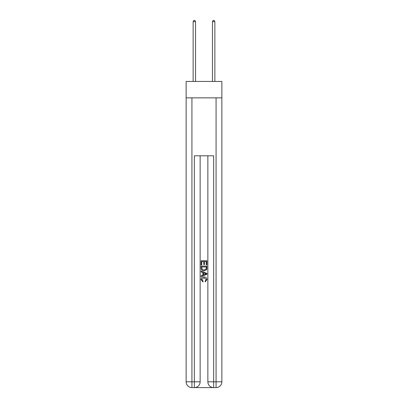 <?xml version="1.0" encoding="UTF-8"?>
<svg xmlns="http://www.w3.org/2000/svg" width="408" height="408" viewBox="0 0 408 408"><rect width="100%" height="100%" fill="white"/><g stroke="black" fill="none" stroke-linecap="round" stroke-linejoin="round"><path stroke-width="0.61" d="M221.865 97.859L221.865 81.437L186.135 81.437L186.135 97.859L221.865 97.859L221.865 381.806L216.072 381.806L216.072 97.859M194.774 387.6L213.226 387.6M213.659 387.6L213.659 381.806L207.861 381.806A5.794 5.794 0 0 0 213.659 387.6L216.072 387.6L216.072 381.806L213.659 381.806L213.659 155.805L194.341 155.805L194.341 381.806L186.135 381.806L186.135 97.859M200.139 155.805L200.139 381.806A5.794 5.794 0 0 1 194.341 387.6L191.928 387.6A5.794 5.794 0 0 1 186.135 381.806M207.861 381.806L207.861 155.805M216.072 387.6A5.794 5.794 0 0 0 221.865 381.806M201.103 264.981L201.103 260.743L206.897 260.743L206.897 264.833L206.229 264.833L206.229 261.564L204.444 261.564L204.444 264.608L203.776 264.608L203.776 261.564L201.771 261.564L201.771 264.981L201.103 264.981M201.103 268.168L201.103 266.093L206.897 266.093L206.815 269.101L206.397 269.943L204.031 270.851C202.179 270.856 201.2 269.963 201.103 268.168M201.771 266.914L202.179 269.474L204.046 270.03L206.111 269.045L206.229 266.914L201.771 266.914M201.103 271.963L201.103 271.096L206.897 273.396L206.897 274.319L201.103 276.619L201.103 275.752L202.883 275.094L202.883 272.62L201.103 271.963M205.158 273.462L203.556 272.87L203.556 274.844L206.229 273.86L205.158 273.462M201.695 279.551L203.148 281.173L202.96 281.994L201.027 279.628C201.185 277.848 202.19 276.95 204.041 276.94C205.826 276.981 206.8 277.868 206.973 279.613L205.285 281.846L205.112 281.025L206.305 279.572L204.046 277.756L201.695 279.551M195.549 81.437L195.549 21.655L193.137 21.655L193.137 81.437M193.137 21.655L193.861 20.4L194.825 20.4L195.549 21.655M214.863 81.437L214.863 21.655L212.451 21.655L212.451 81.437M212.451 21.655L213.175 20.4L214.139 20.4L214.863 21.655M191.928 97.859L191.928 387.6M200.139 381.806L194.341 381.806L194.341 387.6"/></g></svg>
